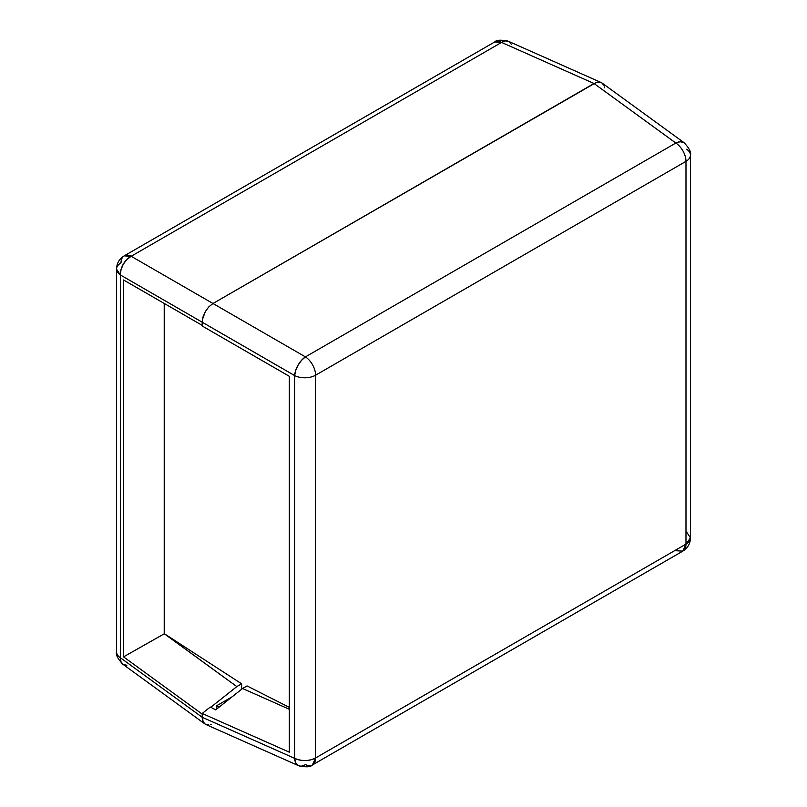 <?xml version="1.0" encoding="UTF-8"?>
<svg xmlns="http://www.w3.org/2000/svg" width="807" height="807" viewBox="0 0 807 807"><rect width="100%" height="100%" fill="white"/><g stroke="black" fill="none" stroke-linecap="round" stroke-linejoin="round"><path stroke-width="1.21" d="M216.78 708.98L216.78 705.671L232.093 696.824L216.78 705.671L219.191 707.063L216.78 705.671L216.78 708.98M241.636 689.249L241.636 683.811L236.834 686.586L210.768 707.275L236.834 686.586L241.636 683.811L241.636 689.249M202.184 714.094L203.001 721.559L205.341 724.252L122.835 664.242A15.283 8.796 126 0 1 120.384 657.735L202.184 717.262L202.184 714.094L123.552 656.868L123.552 279.968L202.184 325.362L202.184 322.195L202.184 325.362L123.552 279.968L123.552 656.868L164.285 633.777L236.834 686.586L164.356 633.737L241.636 683.811L164.356 633.737L123.552 656.868L202.184 714.094M210.405 724.625L211.252 724.323L210.405 724.625M604.675 87.832L604.504 86.944L604.675 87.832M508.44 41.298L508.43 41.298A15.283 8.796 114 0 0 501.571 42.428A15.283 8.827 -120 0 0 494.58 42.035C496.456 39.876 501.076 39.634 508.43 41.298L601.659 82.748L598.158 82.072L594.023 83.504L212.977 303.503L208.842 306.842L205.341 311.552L203.001 316.949L202.184 322.195L120.384 274.965L120.384 657.735A15.283 8.827 180 0 1 116.541 651.885A15.283 8.827 0 0 0 120.384 657.735L120.384 274.965L202.184 322.195L203.001 316.949L205.341 311.552L208.842 306.842L212.977 303.503L594.023 83.504L501.571 42.428L131.168 256.273L212.977 303.503L131.168 256.273L501.571 42.428L594.023 83.504L598.158 82.072L601.659 82.748L603.999 85.441M164.356 303.523L164.356 633.737L164.356 303.523M164.214 303.442L164.214 633.828L164.214 303.442M124.187 255.88C119.254 258.916 116.712 263.324 116.541 269.114L120.384 274.965L121.01 269.609L123.289 264.182L126.85 259.501L131.168 256.273L124.187 255.88A15.283 8.827 60 0 1 131.168 256.273A15.283 9.866 120 0 0 120.384 274.965A15.283 8.827 180 0 1 116.541 269.114A15.283 8.827 180 0 1 121.02 262.88A15.283 8.827 60 0 1 124.187 255.88L494.58 42.035L501.571 42.428L505.485 40.895L508.914 41.54L511.325 44.264M208.842 724.928L205.341 724.252L203.001 721.559L202.184 717.262L120.384 657.735L121.01 661.891L123.289 664.534L126.85 665.261M122.846 664.242L122.835 664.242C117.711 658.704 115.613 654.588 116.541 651.885L116.541 269.114M686.616 149.265A15.283 8.827 180 0 1 690.459 155.115A15.283 8.827 180 0 1 685.98 161.36A15.283 8.827 -120 0 0 675.832 143.041L305.429 356.886L212.977 303.503L208.842 306.842L205.341 311.552L203.001 316.949L202.184 322.195L294.646 375.578A15.283 7.717 -60 0 1 305.429 356.886A15.283 8.827 60 0 1 315.577 375.205L315.577 757.975C308.768 761.263 301.788 761.394 294.646 758.338A15.283 8.827 0 0 0 315.577 757.975L312.42 764.965L682.813 551.12A15.283 8.827 -120 0 0 685.98 544.12L315.577 757.975A15.283 8.827 60 0 1 312.42 764.965A15.283 8.827 60 0 1 305.429 764.572A15.283 8.796 -66 0 1 298.57 765.702A15.283 8.796 -66 0 1 294.646 758.338L202.184 717.262L202.184 713.469L203.001 721.559L205.341 724.252L204 723.143L202.396 719.582L202.184 717.262L294.646 758.338L294.646 375.578L202.184 322.195L202.184 325.988L202.396 319.643L205.341 311.552L208.842 306.842L212.977 303.503L596.131 82.526L600.025 82.143L601.659 82.748L598.158 82.072L594.023 83.504L212.977 303.503L305.429 356.886L675.832 143.041L594.023 83.504L675.832 143.041A15.283 8.796 -54 0 1 684.165 142.758L680.15 141.739L675.832 143.041A15.283 8.827 60 0 1 685.98 161.36L685.98 544.12L315.577 757.975L315.577 375.205L685.98 161.36L685.98 544.12A15.283 8.827 -0 0 0 690.459 537.886L685.98 544.12L682.813 551.12L675.832 550.727M202.184 713.469L210.294 707.033L215.691 709.847L242.574 688.502L289.34 709.282L242.574 688.502L247.043 685.93L242.574 688.502L215.691 709.847L210.294 707.033L202.184 713.469L289.34 752.185L202.184 713.469M289.34 707.366L247.043 685.93L289.34 707.366M202.184 325.988L289.34 376.314L289.34 752.185L289.34 376.314L202.184 325.988M312.42 764.965C310.544 767.124 305.924 767.366 298.57 765.702L295.675 762.736L294.646 758.338L294.646 375.578A15.283 8.827 180 0 0 315.577 375.205A15.283 8.827 -120 0 0 305.429 356.886L301.515 360.346L298.086 365.107L295.675 370.453L294.646 375.578A15.283 8.827 -0 0 0 315.577 375.205L685.98 161.36A15.283 8.827 0 0 0 690.459 155.115C691.407 152.473 689.309 148.357 684.165 142.758L601.659 82.748M686.616 532.035L690.459 537.886L690.459 155.115M205.341 724.252L298.57 765.702M682.813 551.12C687.746 548.084 690.288 543.676 690.459 537.886"/></g></svg>
